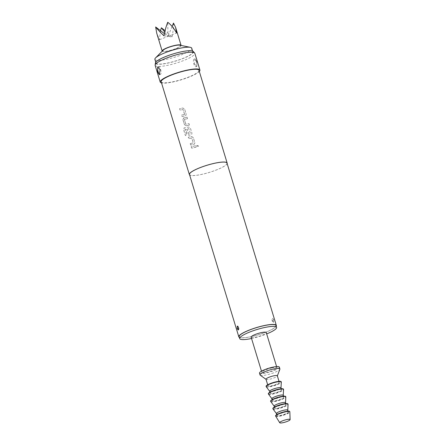 <?xml version="1.0" encoding="UTF-8"?>
<svg xmlns="http://www.w3.org/2000/svg" width="445" height="445" viewBox="0 0 445 445"><rect width="100%" height="100%" fill="white"/><g stroke="black" fill="none" stroke-linecap="round" stroke-linejoin="round"><path stroke-width="0.33" stroke-dasharray="2.23 1.67" d="M196.751 146.199L196.846 145.454L198.576 145.715L198.57 146.277L196.735 146.227L196.829 145.482L198.57 145.738L198.565 146.299L196.735 146.227M184.658 114.393L183.112 109.509A19.652 3.749 -16.9 0 1 182.328 109.681A19.652 3.749 -16.9 0 1 180.091 110.138L179.647 108.675A19.652 3.749 -16.9 0 0 181.883 108.224A19.652 3.749 -16.9 0 0 182.862 108.002L184.614 109.047L186.171 114.159L185.899 115.455L185.242 115.845A19.652 3.749 -16.9 0 1 184.263 116.062A19.652 3.749 -16.9 0 1 182.027 116.518L181.543 115.083A19.752 3.766 -16.9 0 0 183.791 114.632A19.752 3.766 -16.9 0 0 184.58 114.454L183.084 109.531A19.752 3.766 -16.9 0 1 182.294 109.709A19.752 3.766 -16.9 0 1 180.047 110.165L179.602 108.702A19.752 3.766 -16.9 0 0 181.849 108.252A19.752 3.766 -16.9 0 0 182.834 108.029L184.597 109.07L186.149 114.181L185.882 115.478L185.215 115.867A19.752 3.766 -16.9 0 1 184.23 116.089A19.752 3.766 -16.9 0 1 181.988 116.546L181.543 115.083M184.608 114.426L184.608 114.426A19.652 3.749 -16.9 0 1 183.818 114.604A19.652 3.749 -16.9 0 1 181.588 115.055M189.47 125.017L189.003 123.582L189.47 125.017A19.652 3.749 -16.9 0 1 187.15 125.557A19.652 3.749 -16.9 0 1 186.171 125.768L184.458 124.678L182.906 119.566L183.752 117.953A19.752 3.766 -16.9 0 0 184.736 117.747A19.752 3.766 -16.9 0 0 187.067 117.202L187.512 118.665A19.752 3.766 -16.9 0 1 185.181 119.21A19.752 3.766 -16.9 0 1 184.38 119.377L185.877 124.294A19.752 3.766 -16.9 0 0 186.672 124.127A19.752 3.766 -16.9 0 0 189.003 123.582A19.652 3.749 -16.9 0 1 186.705 124.099A19.652 3.749 -16.9 0 1 185.91 124.266L185.877 124.294M186.171 125.768L184.503 124.65L182.945 119.533L183.791 117.925A19.652 3.749 -16.9 0 0 184.764 117.719A19.652 3.749 -16.9 0 0 187.084 117.18L187.529 118.637A19.652 3.749 -16.9 0 1 185.209 119.182A19.652 3.749 -16.9 0 1 184.414 119.349L185.754 124.216M186.11 129.957A19.652 3.749 -16.9 0 0 187.462 129.69L188.841 133.923A19.652 3.749 -16.9 0 0 189.637 133.756A19.652 3.749 -16.9 0 0 190.427 133.578L188.936 128.661A19.652 3.749 -16.9 0 1 188.146 128.839A19.652 3.749 -16.9 0 1 184.998 129.451L186.7 135.347A19.652 3.749 -16.9 0 1 185.448 135.547L183.585 129.406L184.336 127.86A19.652 3.749 -16.9 0 0 187.651 127.214A19.652 3.749 -16.9 0 0 188.63 126.997L190.388 128.038L191.94 133.15L191.673 134.446L191.011 134.835A19.652 3.749 -16.9 0 1 190.032 135.058A19.652 3.749 -16.9 0 1 189.058 135.263L187.384 134.145L186.071 129.984A19.752 3.766 -16.9 0 0 187.423 129.723L188.808 133.951A19.752 3.766 -16.9 0 0 189.609 133.784A19.752 3.766 -16.9 0 0 190.399 133.606L188.908 128.688A19.752 3.766 -16.9 0 1 188.113 128.861A19.752 3.766 -16.9 0 1 184.948 129.484L186.65 135.375A19.752 3.766 -16.9 0 1 185.393 135.575L183.529 129.439L184.286 127.893A19.752 3.766 -16.9 0 0 187.618 127.242A19.752 3.766 -16.9 0 0 188.602 127.02L190.365 128.065L191.917 133.177L191.65 134.468L190.988 134.863A19.752 3.766 -16.9 0 1 190.004 135.085A19.752 3.766 -16.9 0 1 189.019 135.291L187.345 134.173L186.071 129.984M190.243 143.546A19.652 3.749 -16.9 0 0 192.474 143.09A19.652 3.749 -16.9 0 0 193.263 142.917L191.767 137.995A19.652 3.749 -16.9 0 1 190.983 138.173A19.652 3.749 -16.9 0 1 188.747 138.629L188.302 137.166A19.652 3.749 -16.9 0 0 190.538 136.71A19.652 3.749 -16.9 0 0 191.517 136.493L193.269 137.533L194.827 142.65L194.56 143.941L193.898 144.33A19.652 3.749 -16.9 0 1 192.919 144.553A19.652 3.749 -16.9 0 1 190.683 145.003L190.199 143.574A19.752 3.766 -16.9 0 0 192.446 143.118A19.752 3.766 -16.9 0 0 193.236 142.94L191.745 138.022A19.752 3.766 -16.9 0 1 190.95 138.2A19.752 3.766 -16.9 0 1 188.702 138.656L188.257 137.194A19.752 3.766 -16.9 0 0 190.505 136.737A19.752 3.766 -16.9 0 0 191.489 136.52L193.252 137.561L194.804 142.673L194.537 143.969L193.87 144.358A19.752 3.766 -16.9 0 1 192.885 144.581A19.752 3.766 -16.9 0 1 190.644 145.037L190.199 143.574M191.634 148.124L191.189 146.661A19.652 3.749 -16.9 0 0 193.425 146.21A19.652 3.749 -16.9 0 0 195.744 145.671L196.184 147.128A19.652 3.749 -16.9 0 1 193.864 147.668A19.652 3.749 -16.9 0 1 191.634 148.124L191.144 146.694A19.752 3.766 -16.9 0 0 193.391 146.238A19.752 3.766 -16.9 0 0 195.722 145.693L196.167 147.156A19.752 3.766 -16.9 0 1 193.836 147.696A19.752 3.766 -16.9 0 1 191.589 148.152M159.766 74.437A3.949 1.502 -102.3 0 0 160.25 74.521A3.949 1.502 -102.3 0 0 160.673 69.553A3.949 1.502 -102.3 0 0 158.565 66.806A3.949 1.502 -102.3 0 0 158.186 67.045M194.382 63.863L196.818 66.539L196.912 61.644L195.133 58.823L194.382 63.863M196.362 61.76A3.949 1.502 77.7 0 1 195.939 66.733A3.949 1.502 77.7 0 1 193.831 63.98A3.949 1.502 77.7 0 1 194.254 59.013A3.949 1.502 77.7 0 1 196.362 61.76M272.451 320.895L273.592 322.247L273.714 319.783L272.746 318.392L272.451 320.895M273.491 319.833A1.975 0.751 77.7 0 1 273.28 322.319A1.975 0.751 77.7 0 1 272.229 320.94A1.975 0.751 77.7 0 1 272.44 318.459A1.975 0.751 77.7 0 1 273.491 319.833M238.32 329.901A1.975 0.751 -102.3 0 0 238.487 329.912A1.975 0.751 -102.3 0 0 238.698 327.431A1.975 0.751 -102.3 0 0 237.641 326.051A1.975 0.751 -102.3 0 0 237.502 326.129M154.882 59.38A19.257 3.671 163.1 0 0 167.142 59.191A19.257 3.671 163.1 0 0 191.734 48.182M180.598 52.082A19.257 3.671 163.1 0 0 156.006 63.09A19.257 3.671 163.1 0 0 168.271 62.901A19.257 3.671 163.1 0 0 192.863 51.893A19.257 3.671 163.1 0 0 180.598 52.082M163.204 50.168A9.134 1.741 163.1 0 0 168.694 50.78A9.134 1.741 163.1 0 0 177.978 47.609A9.134 1.741 163.1 0 0 179.691 45.156M181.082 45.44A9.873 1.88 -16.9 0 1 173.734 49.512A9.873 1.88 -16.9 0 1 163.07 51.553A9.873 1.88 -16.9 0 1 162.208 51.175M160.45 30.627L159.477 39.722L156.729 33.191M239.149 336.743A19.257 3.671 163.1 0 0 251.414 336.553A19.257 3.671 163.1 0 0 276 325.545M251.553 338.5A19.257 3.671 163.1 0 0 251.976 338.406A19.257 3.671 163.1 0 0 266.672 333.906M251.141 337.149A7.899 1.507 163.1 0 0 256.175 337.071A7.899 1.507 163.1 0 0 266.266 332.554M271.94 367.882A7.899 1.507 163.1 0 0 261.855 372.398A7.899 1.507 163.1 0 0 266.883 372.32A7.899 1.507 163.1 0 0 276.974 367.804A7.899 1.507 163.1 0 0 271.94 367.882M259.491 373.116A10.369 1.975 163.1 0 0 266.093 373.016A10.369 1.975 163.1 0 0 279.338 367.086M260.242 375.218A10.369 1.975 163.1 0 0 266.661 374.874A10.369 1.975 163.1 0 0 279.877 369.25M265.999 379.246A5.924 1.129 163.1 0 0 266.104 379.385A5.924 1.129 163.1 0 0 269.77 379.19A5.924 1.129 163.1 0 0 277.324 375.975A5.924 1.129 163.1 0 0 277.335 375.803M275.538 382.355A5.924 1.129 163.1 0 0 267.973 385.743A5.924 1.129 163.1 0 0 271.745 385.682A5.924 1.129 163.1 0 0 279.31 382.294A5.924 1.129 163.1 0 0 275.538 382.355M266.082 386.316A7.899 1.507 163.1 0 0 271.111 386.238A7.899 1.507 163.1 0 0 281.201 381.721M266.21 386.688A7.899 1.507 163.1 0 0 271.194 386.516A7.899 1.507 163.1 0 0 281.296 382.105M269.664 391.305A5.924 1.129 163.1 0 0 269.698 391.378A5.924 1.129 163.1 0 0 273.436 391.25A5.924 1.129 163.1 0 0 281.012 387.94L281.012 387.895M277.791 389.776A5.924 1.129 163.1 0 0 270.226 393.163A5.924 1.129 163.1 0 0 273.998 393.102A5.924 1.129 163.1 0 0 281.563 389.714A5.924 1.129 163.1 0 0 277.791 389.776M268.335 393.736A7.899 1.507 163.1 0 0 273.369 393.658A7.899 1.507 163.1 0 0 283.454 389.141M268.469 394.109A7.899 1.507 163.1 0 0 273.453 393.936A7.899 1.507 163.1 0 0 283.554 389.525M271.917 398.726A5.924 1.129 163.1 0 0 271.951 398.798A5.924 1.129 163.1 0 0 275.689 398.67A5.924 1.129 163.1 0 0 283.265 395.36L283.265 395.321M280.044 397.196A5.924 1.129 163.1 0 0 272.479 400.583A5.924 1.129 163.1 0 0 276.256 400.522A5.924 1.129 163.1 0 0 283.821 397.135A5.924 1.129 163.1 0 0 280.044 397.196M270.588 401.156A7.899 1.507 163.1 0 0 275.622 401.079A7.899 1.507 163.1 0 0 285.712 396.562M270.721 401.529A7.899 1.507 163.1 0 0 275.705 401.357A7.899 1.507 163.1 0 0 285.807 396.946M274.17 406.146A5.924 1.129 163.1 0 0 274.209 406.218A5.924 1.129 163.1 0 0 277.947 406.09A5.924 1.129 163.1 0 0 285.518 402.781L285.523 402.742M282.302 404.616A5.924 1.129 163.1 0 0 274.737 408.004A5.924 1.129 163.1 0 0 278.509 407.943A5.924 1.129 163.1 0 0 286.074 404.561A5.924 1.129 163.1 0 0 282.302 404.616M272.846 408.577A7.899 1.507 163.1 0 0 277.875 408.499A7.899 1.507 163.1 0 0 287.965 403.982M272.98 408.949A7.899 1.507 163.1 0 0 277.964 408.777A7.899 1.507 163.1 0 0 288.06 404.366M276.428 413.572A5.924 1.129 163.1 0 0 276.462 413.639A5.924 1.129 163.1 0 0 280.2 413.511A5.924 1.129 163.1 0 0 287.776 410.201L287.776 410.162M284.555 412.037A5.924 1.129 163.1 0 0 276.99 415.424A5.924 1.129 163.1 0 0 280.762 415.369A5.924 1.129 163.1 0 0 288.327 411.981A5.924 1.129 163.1 0 0 284.555 412.037M275.572 415.853A7.409 1.413 163.1 0 0 280.289 415.78A7.409 1.413 163.1 0 0 289.745 411.547M275.689 416.197A7.409 1.413 163.1 0 0 280.372 416.058A7.409 1.413 163.1 0 0 289.845 411.898M193.219 51.425A19.819 3.777 -16.9 0 1 168.093 63.056A19.819 3.777 -16.9 0 1 155.45 62.901M155.155 65.376A20.743 3.955 163.1 0 0 168.36 65.17A20.743 3.955 163.1 0 0 194.843 53.317M276.206 326.213A19.602 3.738 -16.9 0 1 251.303 336.648A19.602 3.738 -16.9 0 1 239.354 337.41M227.011 163.109A19.602 3.738 -16.9 0 1 201.98 174.312A19.602 3.738 -16.9 0 1 189.498 174.507M227.145 163.549A19.752 3.766 -16.9 0 1 201.935 174.357A19.752 3.766 -16.9 0 1 189.631 174.946M198.971 70.304A19.752 3.766 -16.9 0 1 173.75 81.591A19.752 3.766 -16.9 0 1 161.173 81.785M183.29 118.159L183.791 117.925L183.29 118.159M189.448 125.045A19.752 3.766 -16.9 0 1 187.117 125.585A19.752 3.766 -16.9 0 1 186.132 125.796M183.93 128.026L184.336 127.86L183.93 128.026M199.321 71.456A20.743 3.955 -16.9 0 1 173.433 81.869A20.743 3.955 -16.9 0 1 161.524 82.937M159.477 39.722L168.021 36.384L164.722 32.101M164.383 33.62L168.021 36.384L167.732 22.25M163.949 35.8L168.021 36.384L176.565 33.047M172.098 26.461L168.021 36.384L172.098 36.968L165.056 30.711M173.494 23.079C173.55 27.012 173.083 31.645 172.098 36.968M160.25 74.521L159.371 74.716M195.939 66.733L196.818 66.539M273.28 322.319L273.592 322.252M238.487 329.912L238.175 329.979M155.75 62.233L156.006 63.09M261.482 371.175L261.855 372.398M267.679 384.786L267.973 385.743M269.937 392.206L270.226 393.163M272.19 399.627L272.479 400.583M274.443 407.053L274.737 408.004M276.745 414.612L276.99 415.424M288.082 411.169L288.327 411.981M285.785 403.604L286.074 404.561M283.532 396.184L283.821 397.135M281.273 388.763L281.563 389.714M279.021 381.343L279.31 382.294M276.601 366.58L276.974 367.804M192.602 51.042L192.863 51.893M237.641 326.051L237.335 326.118M272.44 318.459L272.746 318.392M194.254 59.013L195.133 58.823M158.565 66.806L157.691 66.995"/><path stroke-width="0.67" d="M160.122 69.67L159.371 74.71L157.597 71.89L157.691 66.995L160.122 69.67M158.186 67.045A3.949 1.502 -102.3 0 0 158.142 71.773A3.949 1.502 -102.3 0 0 159.766 74.437M238.476 327.476L238.175 329.979L237.207 328.588L237.335 326.124L238.476 327.476M237.502 326.129A1.975 0.751 -102.3 0 0 237.43 328.538A1.975 0.751 -102.3 0 0 238.32 329.901M192.602 51.042L191.734 48.182A19.257 3.671 163.1 0 0 190.338 47.331A19.257 3.671 163.1 0 0 179.469 48.371A19.257 3.671 163.1 0 0 155.572 57.895A19.257 3.671 163.1 0 0 154.882 59.38L155.75 62.233M190.338 47.331L179.691 45.156A9.134 1.741 163.1 0 0 174.54 45.651A9.134 1.741 163.1 0 0 163.204 50.168L155.572 57.895M162.208 51.175A9.873 1.88 -16.9 0 1 162.164 51.086A9.873 1.88 -16.9 0 1 169.261 46.998A9.873 1.88 -16.9 0 1 180.158 44.878A9.873 1.88 -16.9 0 1 181.065 45.346A9.873 1.88 -16.9 0 1 181.082 45.44M162.164 51.086L156.729 33.191L155.65 26.973C157.513 29.37 160.283 32.313 163.949 35.8C164.973 30.482 166.23 25.96 167.732 22.25C171.125 24.892 174.073 28.491 176.565 33.047L175.63 27.451L173.494 23.079L172.098 26.461M266.672 333.906A19.257 3.671 163.1 0 0 276.567 327.398L276 325.545A19.257 3.671 163.1 0 0 263.74 325.734A19.257 3.671 163.1 0 0 239.149 336.743L239.71 338.595A19.257 3.671 163.1 0 0 251.553 338.5M276.567 327.398A19.257 3.671 163.1 0 0 264.302 327.587A19.257 3.671 163.1 0 0 239.71 338.595M276.601 366.58L266.266 332.554A7.899 1.507 163.1 0 0 261.232 332.632A7.899 1.507 163.1 0 0 251.141 337.149L261.482 371.175M277.363 375.88L279.877 369.25A10.369 1.975 163.1 0 0 279.899 368.944L279.338 367.086A10.369 1.975 163.1 0 0 272.729 367.192A10.369 1.975 163.1 0 0 259.491 373.116L260.052 374.974A10.369 1.975 163.1 0 0 260.242 375.218L266.021 379.324M279.899 368.944A10.369 1.975 163.1 0 0 273.297 369.044A10.369 1.975 163.1 0 0 260.052 374.974M279.021 381.343L277.335 375.803A5.924 1.129 163.1 0 0 273.564 375.858A5.924 1.129 163.1 0 0 265.999 379.246L267.679 384.786M281.012 387.895L281.296 382.105A7.899 1.507 163.1 0 0 281.285 381.999L281.201 381.721A7.899 1.507 163.1 0 0 276.167 381.799A7.899 1.507 163.1 0 0 266.082 386.316L266.166 386.594A7.899 1.507 163.1 0 0 266.21 386.688L269.676 391.344M281.285 381.999A7.899 1.507 163.1 0 0 276.256 382.077A7.899 1.507 163.1 0 0 266.166 386.594M281.012 387.94A5.924 1.129 163.1 0 0 281.001 387.862A5.924 1.129 163.1 0 0 277.229 387.918A5.924 1.129 163.1 0 0 269.664 391.305L269.937 392.206M283.265 395.321L283.554 389.525A7.899 1.507 163.1 0 0 283.537 389.42L283.454 389.141A7.899 1.507 163.1 0 0 278.425 389.219A7.899 1.507 163.1 0 0 268.335 393.736L268.418 394.014A7.899 1.507 163.1 0 0 268.469 394.109L271.928 398.764M283.537 389.42A7.899 1.507 163.1 0 0 278.509 389.497A7.899 1.507 163.1 0 0 268.418 394.014M283.265 395.36A5.924 1.129 163.1 0 0 283.254 395.282A5.924 1.129 163.1 0 0 279.482 395.338A5.924 1.129 163.1 0 0 271.917 398.726L272.19 399.627M285.523 402.742L285.807 396.946A7.899 1.507 163.1 0 0 285.796 396.84L285.712 396.562A7.899 1.507 163.1 0 0 280.678 396.64A7.899 1.507 163.1 0 0 270.588 401.156L270.677 401.435A7.899 1.507 163.1 0 0 270.721 401.529L274.181 406.185M285.796 396.84A7.899 1.507 163.1 0 0 280.762 396.918A7.899 1.507 163.1 0 0 270.677 401.435M285.518 402.781A5.924 1.129 163.1 0 0 285.512 402.703A5.924 1.129 163.1 0 0 281.735 402.764A5.924 1.129 163.1 0 0 274.17 406.146L274.443 407.053M287.776 410.162L288.06 404.366A7.899 1.507 163.1 0 0 288.049 404.26L287.965 403.982A7.899 1.507 163.1 0 0 282.931 404.06A7.899 1.507 163.1 0 0 272.846 408.577L272.93 408.855A7.899 1.507 163.1 0 0 272.98 408.949L276.44 413.605M288.049 404.26A7.899 1.507 163.1 0 0 283.02 404.338A7.899 1.507 163.1 0 0 272.93 408.855M287.776 410.201A5.924 1.129 163.1 0 0 287.765 410.123A5.924 1.129 163.1 0 0 283.993 410.184A5.924 1.129 163.1 0 0 276.428 413.572L276.745 414.612M290.118 419.596L289.845 411.898A7.409 1.413 163.1 0 0 289.829 411.825L289.745 411.547A7.409 1.413 163.1 0 0 285.028 411.619A7.409 1.413 163.1 0 0 275.572 415.853L275.655 416.136A7.409 1.413 163.1 0 0 275.689 416.197L279.738 422.75A5.435 1.035 163.1 0 0 283.176 422.65A5.435 1.035 163.1 0 0 290.118 419.596A5.435 1.035 163.1 0 0 286.652 419.596A5.435 1.035 163.1 0 0 279.738 422.75M289.829 411.825A7.409 1.413 163.1 0 0 285.111 411.898A7.409 1.413 163.1 0 0 275.655 416.136M155.133 65.009L155.45 62.901A19.819 3.777 -16.9 0 1 180.776 51.926A19.819 3.777 -16.9 0 1 193.219 51.425L194.654 53A20.743 3.955 163.1 0 0 181.632 53.522A20.743 3.955 163.1 0 0 155.133 65.009A20.743 3.955 163.1 0 0 155.155 65.376L160.228 82.075A20.743 3.955 -16.9 0 1 186.705 70.221A20.743 3.955 -16.9 0 1 199.916 70.015A20.743 3.955 -16.9 0 1 199.321 71.456M239.354 337.41A19.602 3.738 -16.9 0 1 238.82 336.843A19.602 3.738 -16.9 0 1 263.852 325.634A19.602 3.738 -16.9 0 1 276.334 325.445A19.602 3.738 -16.9 0 1 276.206 326.213M238.82 336.843L189.498 174.507A19.602 3.738 -16.9 0 1 214.529 163.298A19.602 3.738 -16.9 0 1 227.011 163.109L276.334 325.445M189.631 174.946A19.752 3.766 -16.9 0 1 189.353 174.551A19.752 3.766 -16.9 0 1 214.573 163.259A19.752 3.766 -16.9 0 1 227.156 163.065A19.752 3.766 -16.9 0 1 227.145 163.549M189.353 174.551L161.173 81.785A19.752 3.766 -16.9 0 1 186.394 70.494A19.752 3.766 -16.9 0 1 198.971 70.304L227.156 163.065M161.524 82.937A20.743 3.955 -16.9 0 1 160.228 82.075M199.916 70.015L194.843 53.317A20.743 3.955 163.1 0 0 194.654 53M164.722 32.101L161.407 27.796L160.45 30.627M155.65 26.973L164.383 33.62M165.056 30.711L161.407 27.796M287.765 410.123L288.082 411.169M285.512 402.703L285.785 403.604M283.254 395.282L283.532 396.184M281.001 387.862L281.273 388.763M181.065 45.346L175.63 27.451"/></g></svg>
